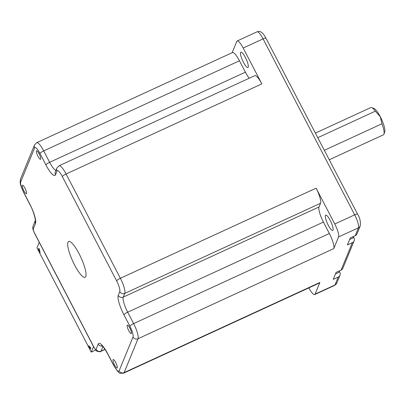 <?xml version="1.0" encoding="UTF-8"?>
<svg xmlns="http://www.w3.org/2000/svg" width="405" height="405" viewBox="0 0 405 405"><rect width="100%" height="100%" fill="white"/><g stroke="black" fill="none" stroke-linecap="round" stroke-linejoin="round"><path stroke-width="0.61" d="M261.833 83.876L66.091 173.993A13.132 2.997 65.3 0 0 59.074 165.772L254.816 75.654A13.132 2.997 -114.7 0 1 261.833 83.876L243.172 48.028A11.254 2.572 65.3 0 0 237.158 40.981A11.254 2.572 65.3 0 0 236.778 41.431L232.151 52.691M239.451 60.775A13.132 2.997 -114.7 0 0 232.44 52.559L36.698 142.676A13.132 2.997 65.3 0 1 43.71 150.898L49.648 162.304L245.389 72.181L239.451 60.775L43.71 150.898A3.751 0.759 152.5 0 0 39.958 153.485A9.381 2.141 65.3 0 0 34.628 147.982L20.711 181.87A3.751 3.574 22.3 0 1 20.559 178.914C20.032 181.703 20.093 183.759 20.741 185.08C20.928 186.26 21.966 188.852 23.854 192.866L29.793 204.272A3.751 0.759 -27.5 0 1 29.803 204.069A16.883 3.853 -114.7 0 1 35.478 223.499L33.301 228.795A3.751 0.856 65.3 0 0 34.567 233.113L93.94 347.166A3.751 0.856 65.3 0 0 96.071 349.368L98.243 344.073A16.883 3.853 -114.7 0 1 107.836 353.97L113.775 365.376A9.381 2.141 65.3 0 0 119.1 370.879L133.022 336.99A9.381 2.141 65.3 0 0 129.868 326.197L123.93 314.791A16.883 3.853 -114.7 0 1 118.255 295.361L119.774 291.656A9.381 2.141 65.3 0 0 116.62 280.862L62.335 176.58A9.381 2.141 65.3 0 0 57.009 171.082L55.485 174.788A16.883 3.853 -114.7 0 1 45.897 164.891L39.958 153.485M249.217 78.236A13.132 2.997 65.3 0 1 245.389 72.181M329.361 233.493L323.423 222.087L127.681 312.204L133.62 323.61L329.361 233.493A13.132 2.997 -114.7 0 1 333.776 248.604L338.56 236.955A11.254 2.572 65.3 0 0 334.778 224L316.118 188.153A13.132 2.997 -114.7 0 1 320.532 203.269L124.791 293.387L123.267 297.093L319.008 206.975L320.532 203.269M323.423 222.087A13.132 2.997 65.3 0 1 319.008 206.975M353.342 236.667L353.975 237.882A3.751 3.574 -157.7 0 1 352.355 242.666L347.379 244.959L350.249 237.968L355.225 235.68A3.751 3.574 22.3 0 0 357.002 233.847L360.242 225.955A3.751 3.574 -157.7 0 1 358.466 227.792L338.56 236.955M339.208 271.082L339.841 272.297A3.751 3.574 -157.7 0 1 338.221 277.086L333.244 279.374L336.115 272.388L341.091 270.094A3.751 3.574 22.3 0 0 342.863 268.262L354.132 240.833M308.853 287.869A11.254 2.572 65.3 0 0 314.69 294.582A11.254 2.572 65.3 0 0 315.075 294.136L319.859 282.488A13.132 2.997 -114.7 0 1 319.413 283.009L123.672 373.132A13.132 2.997 65.3 0 0 124.117 372.61L319.859 282.488M85.774 276.539A19.693 4.495 -114.7 0 0 80.069 255.692A19.693 4.495 -114.7 0 0 68.627 241.542A19.693 4.495 -114.7 0 0 67.959 242.322A19.693 4.495 -114.7 0 0 73.664 263.169A19.693 4.495 -114.7 0 0 85.101 277.319A19.693 4.495 -114.7 0 0 85.774 276.539M36.435 150.979A4.688 1.073 -114.7 0 0 37.792 155.94A4.688 1.073 -114.7 0 0 40.515 159.312A4.688 1.073 -114.7 0 0 40.677 159.124A4.688 1.073 -114.7 0 0 39.315 154.158A4.688 1.073 -114.7 0 0 36.592 150.792A4.688 1.073 -114.7 0 0 36.435 150.979M26.538 193.539A4.688 1.073 -114.7 0 0 25.181 188.573A4.688 1.073 -114.7 0 0 22.457 185.206A4.688 1.073 -114.7 0 0 22.3 185.394A4.688 1.073 -114.7 0 0 23.657 190.355A4.688 1.073 -114.7 0 0 26.381 193.727A4.688 1.073 -114.7 0 0 26.538 193.539M117.298 367.882A4.688 1.073 -114.7 0 0 115.936 362.921A4.688 1.073 -114.7 0 0 113.213 359.549A4.688 1.073 -114.7 0 0 113.056 359.736A4.688 1.073 -114.7 0 0 114.412 364.697A4.688 1.073 -114.7 0 0 117.136 368.069A4.688 1.073 -114.7 0 0 117.298 367.882M127.19 325.321A4.688 1.073 -114.7 0 0 128.552 330.283A4.688 1.073 -114.7 0 0 131.276 333.654A4.688 1.073 -114.7 0 0 131.433 333.467A4.688 1.073 -114.7 0 0 130.076 328.506A4.688 1.073 -114.7 0 0 127.352 325.134A4.688 1.073 -114.7 0 0 127.19 325.321M39.229 242.296L36.956 247.83L91.241 352.107L95.707 350.052M91.241 352.107L93.514 346.574M90.836 347.92L88.705 345.723L90.401 348.978L90.836 347.92M40.186 252.523L38.926 248.204L38.49 249.262L40.186 252.523M335.472 273.952L338.676 272.474A10.505 2.4 -114.7 0 0 339.031 272.059A10.505 2.4 -114.7 0 0 339.157 271.532A10.505 2.4 -114.7 0 0 339.188 270.97M349.606 239.532L352.811 238.059A10.505 2.4 -114.7 0 0 353.17 237.644A10.505 2.4 -114.7 0 0 353.297 237.117A10.505 2.4 -114.7 0 0 353.322 236.555M325.392 215.445A8.439 1.929 -114.7 0 0 327.837 224.38A8.439 1.929 -114.7 0 0 332.738 230.445A8.439 1.929 -114.7 0 0 333.026 230.111A8.439 1.929 -114.7 0 0 330.581 221.176A8.439 1.929 -114.7 0 0 325.681 215.111A8.439 1.929 -114.7 0 0 325.392 215.445M243.41 62.223A8.439 1.929 -114.7 0 0 247.921 67.508A8.439 1.929 -114.7 0 0 245.369 57.459A8.439 1.929 -114.7 0 0 240.859 52.174A8.439 1.929 -114.7 0 0 243.41 62.223M329.25 159.752L383.388 134.83A15.005 3.427 -114.7 0 0 383.899 134.232A15.005 3.427 -114.7 0 0 383.945 134.111A15.005 3.427 -114.7 0 0 381.92 123.798L324.339 150.311M375.354 111.178L380.295 116.726A13.132 2.997 -114.7 0 0 374.073 108.545L371.744 107.608A15.005 3.427 -114.7 0 1 375.354 111.178L317.768 137.69M371.744 107.608A15.005 3.427 -114.7 0 0 370.838 107.563L315.379 133.098M383.945 134.111L384.75 131.731A13.132 2.997 -114.7 0 0 380.295 116.726L381.92 123.798M45.897 164.891A3.751 0.759 -27.5 0 1 49.648 162.304A13.132 2.997 -114.7 0 0 55.885 170.49M62.335 176.58A3.751 0.759 152.5 0 1 66.091 173.993L120.376 278.275L316.118 188.153M334.778 224L354.684 214.837L263.078 38.865L243.172 48.028M116.62 280.862A3.751 0.759 -27.5 0 1 120.376 278.275A13.132 2.997 65.3 0 1 124.791 293.387A3.751 3.574 -157.7 0 1 119.774 291.656M118.255 295.361A3.751 3.574 22.3 0 0 123.267 297.093A13.132 2.997 -114.7 0 0 127.681 312.204A3.751 0.759 152.5 0 0 123.93 314.791M129.868 326.197A3.751 0.759 -27.5 0 1 133.62 323.61A13.132 2.997 65.3 0 1 138.034 338.722L124.117 372.61A3.751 3.574 22.3 0 1 119.1 370.879M333.776 248.604L138.034 338.722A3.751 3.574 -157.7 0 1 133.022 336.99M355.225 235.68L358.466 227.792A11.254 2.572 -114.7 0 0 354.684 214.837A3.751 0.759 -27.5 0 1 357.575 214.164C359.888 217.748 360.779 221.677 360.242 225.955M341.091 270.094L352.355 242.666M315.075 294.136L334.981 284.973L338.221 277.086M102.941 346.574L101.083 351.1L104.981 349.302M20.711 181.87A9.381 2.141 65.3 0 0 23.865 192.664A3.751 0.759 152.5 0 0 23.854 192.866M23.865 192.664L29.803 204.069M57.009 171.082A3.751 3.574 -157.7 0 1 56.857 168.131L55.333 171.836A3.751 3.574 22.3 0 0 55.485 174.788M34.628 147.982A3.751 3.574 -157.7 0 1 34.476 145.03L20.559 178.914M107.836 353.97A3.751 0.759 152.5 0 0 107.826 354.178L113.764 365.583A3.751 0.759 -27.5 0 1 113.775 365.376M102.47 346.062A3.751 3.574 -157.7 0 1 98.243 344.073M96.071 349.368A3.751 3.574 22.3 0 0 101.083 351.1A7.503 1.711 65.3 0 1 100.83 351.398C100.587 352.249 96.101 351.272 96.274 350.614L93.93 347.374A3.751 0.759 -27.5 0 1 93.94 347.166M35.478 223.499A3.751 3.574 -157.7 0 1 35.276 220.679L33.149 225.838A3.751 3.574 22.3 0 0 33.301 228.795M34.567 233.113A3.751 0.759 152.5 0 0 34.557 233.315L93.93 347.374M334.981 284.973A3.751 3.574 22.3 0 0 336.752 283.141L334.596 285.419A11.254 2.572 -114.7 0 0 334.981 284.973M265.969 38.191A3.751 0.759 152.5 0 0 263.078 38.865A11.254 2.572 -114.7 0 0 257.064 31.818C258.932 31.352 260.121 31.352 260.633 31.828C262.086 32.785 262.577 32.309 265.969 38.191L357.575 214.164M59.074 165.772L56.857 168.131M36.698 142.676L34.476 145.03M113.764 365.583C117.268 371.228 119.475 373.79 120.396 373.268L123.672 373.132M101.675 345.369C102.89 346.072 104.941 349.009 107.826 354.178M105.072 349.444L100.83 351.398M33.149 225.838C32.446 228.952 32.8 229.022 34.557 233.315M29.793 204.272C33.63 211.01 35.863 220.71 35.27 220.72L35.326 220.548M339.992 275.248L336.752 283.141M314.69 294.582L334.596 285.419M339.157 271.532A18.757 18.757 0 0 0 339.223 270.955M353.297 237.117A18.757 18.757 0 0 0 353.357 236.54M237.158 40.981L257.064 31.818"/></g></svg>
